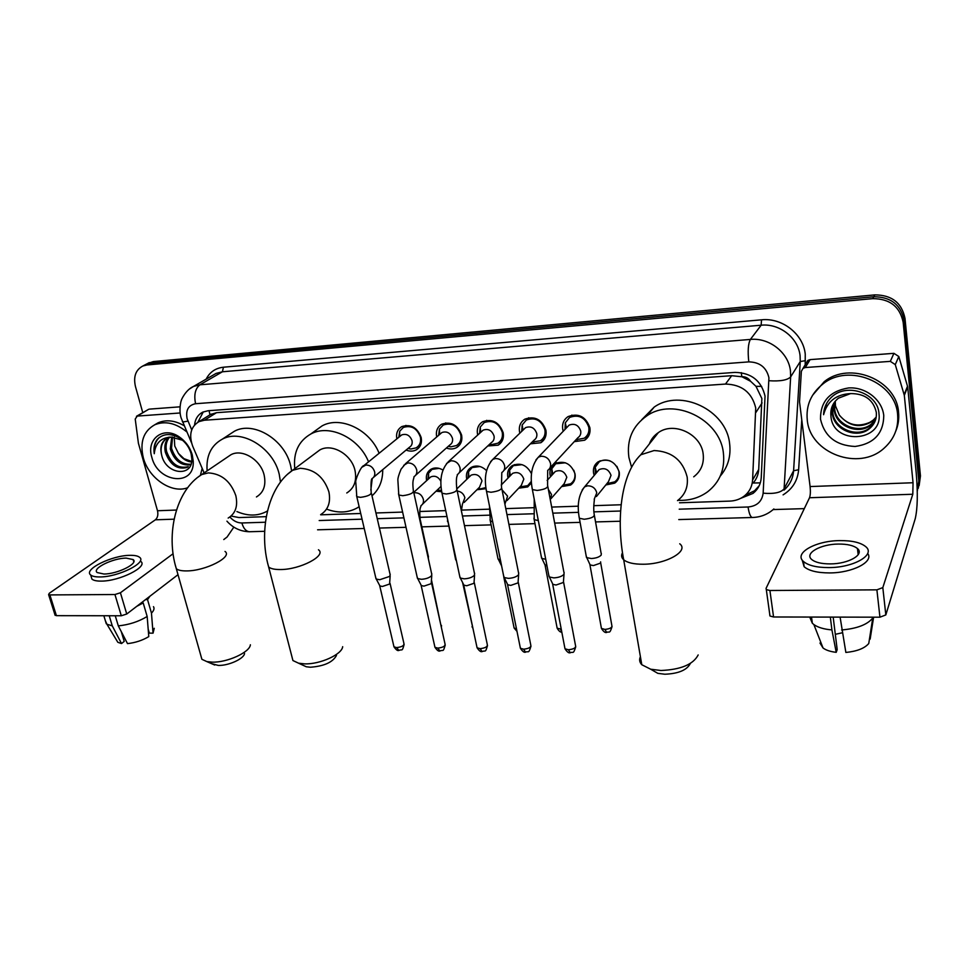 <?xml version="1.0" encoding="UTF-8"?>
<svg xmlns="http://www.w3.org/2000/svg" width="969" height="969" viewBox="0 0 969 969"><rect width="100%" height="100%" fill="white"/><g stroke="black" fill="none" stroke-linecap="round" stroke-linejoin="round"><path stroke-width="1.45" d="M441.694 491.731L436.377 491.235M426.626 480.66L426.578 480.43C425.706 475.476 427.159 471.758 430.926 469.275C434.669 467.3 438.666 467.555 442.918 470.026M485.941 488.715L476.954 489.745M466.792 479.328L466.634 478.674C465.81 473.732 467.288 469.989 471.079 467.458C476.385 464.841 481.557 465.895 486.571 470.607M531.4 482.538L527.681 486.922L518.669 488.206M508.071 478.02L507.78 476.869C507.005 471.951 508.519 468.184 512.31 465.592C520.51 462.31 526.918 465.035 531.521 473.793L531.484 473.696M550.513 476.724L550.077 475.016C549.35 470.122 550.876 466.343 554.668 463.691C564.309 460.118 571.092 463.521 575.041 473.914C575.731 478.71 574.242 482.429 570.596 485.057L561.608 486.608M594.191 475.44L593.561 473.102C592.871 468.257 594.421 464.466 598.2 461.753C608.205 457.901 615.206 461.305 619.227 471.976C619.869 476.724 618.367 480.442 614.734 483.131L605.807 484.972M396.842 438.872C395.897 433.325 397.556 429.231 401.808 426.59C410.856 423.804 417.312 427.462 421.188 437.564C422.121 443.075 420.51 447.157 416.367 449.798C413.23 451.469 409.802 451.554 406.084 450.064M436.716 436.971L436.644 436.668C435.711 431.072 437.394 426.905 441.719 424.18C451.082 421.188 457.719 424.858 461.632 435.202C462.516 440.701 460.881 444.807 456.702 447.521C453.553 449.241 450.101 449.422 446.346 448.041M477.705 435.069L477.523 434.269C476.639 428.686 478.359 424.495 482.707 421.697C492.397 418.487 499.229 422.181 503.202 432.768C504.037 438.254 502.354 442.385 498.163 445.171L487.77 445.97M519.856 433.155L519.529 431.823C518.694 426.251 520.462 422.036 524.835 419.165C534.876 415.713 541.901 419.407 545.935 430.272C546.722 435.735 545.002 439.878 540.799 442.736L530.394 443.826M563.231 431.266L562.735 429.291C561.947 423.756 563.74 419.516 568.125 416.573C578.541 412.855 585.797 416.561 589.879 427.704C590.618 433.131 588.873 437.298 584.67 440.217L574.278 441.634M760.302 482.877L753.228 483.01C756.559 479.001 758.388 474.495 758.715 469.493L761.876 398.55L755.977 386.316L750.587 381.289C748.516 378.128 745.573 376.59 741.794 376.687L741.321 372.665M679.548 502.79L729.851 501.106C735.338 500.876 740.134 499.192 744.253 496.055C749.376 491.937 752.15 486.583 752.598 479.982L755.723 407.973C751.956 392.493 741.879 384.523 725.49 384.063L204.374 420.231L199.057 421.588C190.76 426.626 188.652 434.875 192.734 446.309L204.144 472.908M741.794 376.687L750.587 381.289M208.589 415.689L205.888 417.36M741.333 376.723L731.692 375.693L216.523 412.685L210.212 414.587M231.07 516.065L239.028 517.567L266.305 516.647M320.727 514.818L360.722 513.485M375.948 512.976L402.619 512.08M419.807 511.499L445.728 510.627M461.45 510.106L489.272 509.173M505.782 508.616L533.156 507.695M551.676 507.078L578.323 506.181M593.767 505.673L621.226 504.752M144.308 365.228L150.122 363.278L873.772 296.756C890.705 296.817 900.807 304.654 904.077 320.279L919.642 478.48L918.309 488.231L919.642 478.48L904.077 320.279C900.807 304.654 890.705 296.817 873.772 296.756L150.122 363.278L144.308 365.228M147.53 363.532L153.344 361.582L874.813 294.891C891.674 294.939 901.727 302.74 904.985 318.317L920.453 475.936L919.133 485.651M740.679 498.345L753.058 493.378C758.061 489.309 760.786 484.04 761.246 477.572L765.038 396.079C761.331 380.696 751.338 372.799 735.047 372.399L208.141 410.735L202.933 412.067C198.039 414.538 195.241 418.85 194.563 424.979M142.77 412.673L135.466 386.558C133.225 376.675 135.684 369.819 142.843 366.003L146.888 364.986L872.742 298.646C889.736 298.706 899.874 306.579 903.169 322.277L918.818 481.048L917.268 491.38M804.306 508.628L773.165 509.573M197.882 422.205L203.284 411.91M759.175 485.76L754.56 490.762L745.318 495.171M807.262 419.952C805.881 405.393 811.101 393.402 822.947 383.954C848.456 362.951 895.792 382.052 897.633 414.805C898.626 428.007 894.157 439.09 884.249 448.053C858.97 471.673 809.83 453.238 807.262 419.952M812.555 395.304L824.183 381.738C849.607 360.783 896.737 379.8 898.566 412.431C899.196 418.971 898.251 425.246 895.731 431.229M830.942 416.04C832.48 445.219 882.577 442.324 879.016 414.138C878.459 393.523 847.5 382.392 832.02 396.721C826.642 401.651 823.832 407.646 823.589 414.708C827.138 401.408 836.15 394.359 850.612 393.584L838.427 398.174C832.771 402.825 830.263 408.688 830.905 415.762L832.989 404.594M883.764 415.592C883.51 433.47 873.965 443.754 855.118 446.467C836.065 445.57 824.534 436.486 820.513 419.202C820.319 401.566 829.646 391.149 848.517 387.951C865.547 386.692 882.25 399.749 883.764 415.592M834.018 402.862L832.783 412.079C833.679 428.988 857.807 438.509 869.992 427.595L875.164 421.006M833.74 403.286L832.323 412.988C833.207 429.933 857.383 439.466 869.581 428.552C874.68 424.131 876.909 418.681 876.279 412.225C873.323 399.785 864.772 393.571 850.612 393.584M835.23 401.251L834.648 408.446C835.52 425.258 859.515 434.693 871.615 423.828L875.806 419.068M834.915 401.638L834.188 409.354C835.06 426.19 859.091 435.65 871.216 424.773L875.661 419.553M872.827 421.043L873.226 420.122L869.811 422.375C857.807 427.462 847.645 425.052 839.348 415.12C849.28 426.699 860.448 428.673 872.827 421.043L876.133 417.578M873.226 420.122L876.218 417.07M839.348 415.12L835.448 405.878L835.254 401.214M826.496 403.661L823.589 414.708M806.256 363.06L807.88 360.42L810.108 359.62L805.287 367.542L890.317 361.364L893.927 353.334L898.808 356.519L907.687 386.849L916.226 473.054C917.922 493.245 917.595 508.446 915.245 518.669L885.823 614.927L879.937 617.192L876.897 589.842L882.82 587.602L912.798 494.251L913.052 482.744L904.319 395.376L895.271 364.61L890.317 361.364M810.108 359.62L893.927 353.334M805.287 367.542L803.022 368.353L801.351 371.333L799.534 401.929L810.096 486.559C810.605 491.549 810.411 495.28 809.527 497.739L766.055 588.389L766.309 589.588L769.907 590.496L773.565 616.987L879.937 617.192M773.565 616.987L769.98 616.018L769.713 614.782M769.907 590.496L876.897 589.842M830.324 563.897C848.481 563.946 864.832 554.522 857.456 548.551C853.762 545.499 847.403 543.997 838.379 544.057C820.586 544.118 804.282 553.299 811.61 559.416C815.159 562.395 821.397 563.897 830.324 563.897M802.187 560.034L804.137 566.732C808.933 570.814 817.376 572.873 829.476 572.921C852.466 573.006 874.232 561.693 867.691 553.456M839.784 540.605C815.668 540.714 793.502 553.142 803.471 561.487C808.255 565.533 816.71 567.568 828.834 567.592C853.604 567.677 875.867 554.801 865.814 546.722C860.751 542.543 852.078 540.496 839.784 540.605M810.072 617.883L812.325 623.237L813.875 624.557C817.921 627.452 823.929 629.232 831.911 629.911L836.211 652.331L837.18 649.581L833.183 617.108M830.324 617.096L831.911 629.911M869.459 639.104L870.15 639.104L873.614 617.18M819.98 643.041L823.044 648.007C826.048 650.235 830.433 651.665 836.211 652.331M842.182 632.805L835.302 634.32M841.649 629.971C857.081 628.602 867.461 624.605 872.766 618.016L868.757 643.513C864.578 648.37 856.947 651.35 845.864 652.452L840.099 617.12M872.669 617.18L872.766 618.016M187.659 487.734C171.731 493.984 148.596 478.262 143.315 457.792C139.657 442.179 143.46 431.181 154.737 424.785C165.069 420.619 175.777 422.993 186.847 431.92M154.555 424.882L157.971 422.872C166.05 419.395 174.783 420.352 184.195 425.73M161.581 454.691C165.457 474.883 193.146 477.608 191.814 458.652L191.111 453.674C189.33 447.424 185.709 442.361 180.258 438.472C171.016 432.949 163.313 433.3 157.135 439.538C154.35 443.39 153.393 448.114 154.265 453.71C155.355 443.16 160.987 437.613 171.138 437.092L167.165 438.133C161.629 441.307 159.752 446.757 161.52 454.473L161.52 454.473C160.224 447.375 161.932 442.021 166.656 438.388M192.274 454.994L193.219 461.171C194.951 486.91 157.923 483.034 151.83 457.307C145.919 438.993 163.519 425.621 179.386 437.007C185.782 441.489 190.081 447.484 192.274 454.994M169.393 437.358C166.365 441.186 165.408 445.837 166.547 451.312C171.162 463.957 178.405 469.081 188.277 466.658L187.053 467.47C177.17 469.892 169.926 464.769 165.299 452.087C164.112 446.224 165.239 441.379 168.667 437.552M172.579 437.007L171.513 448.187C175.147 459.197 181.53 464.551 190.675 464.248M171.731 437.043L170.278 448.962C174.178 460.457 180.815 465.762 190.215 464.878M191.644 461.438L183.989 458.676L178.405 453.371C182.099 458.628 186.484 461.51 191.547 461.995M169.139 437.092L168.182 437.503M182.535 440.229L171.138 437.092M178.405 453.371L174.735 445.97L174.275 437.092M202.194 468.342L200.401 475.294M203.853 472.23L203.393 473.417M159.304 437.467C155.258 441.489 153.574 446.903 154.265 453.71M690.303 663.559C686.9 670.112 678.409 673.673 664.843 674.23L657.818 673.346L650.962 669.373M640.412 656.691C639.043 659.623 639.504 662.299 641.793 664.722L650.683 669.216L660.955 670.5C680.868 669.627 693.271 664.443 698.177 654.947M693.719 476.821C701.12 471.128 704.257 463.461 703.155 453.831C701.023 434.027 673.855 421.309 658.363 432.61C654.111 435.481 651.095 439.272 649.327 444.008M631.425 466.634L628.893 457.416C626.568 439.793 632.551 425.936 646.856 415.846C673.479 396.902 719.882 418.923 723.371 452.85C725.163 469.129 719.906 482.114 707.6 491.816C699.012 498.005 689.129 500.84 677.961 500.295M641.769 419.686L654.196 407.089C680.504 388.339 726.217 409.935 729.596 443.402C731.147 455.975 728.034 466.864 720.27 476.082M653.796 438.376L653.457 436.946M336.485 655.419C332.827 662.263 324.118 666.2 310.383 667.229L306.289 666.769L302.473 665.013M291.669 655.698L292.929 660.543L298.561 663.196L304.532 663.862C320.024 664.468 342.045 654.438 342.675 646.686M346.781 492.979C354.182 488.255 356.943 480.818 355.042 470.668C351.808 454.522 331.882 442.906 319.794 449.979L315.555 453.141M294.782 468.669C293.159 452.693 298.488 441.137 310.783 434.015C329.278 423.659 359.111 437.831 368.547 461.85M315.082 430.926L322.059 425.9C340.385 415.628 369.855 429.558 379.109 453.274M372.253 478.48L370.836 490.06M359.136 506.678L357.173 507.926C348.137 512.843 338.12 513.304 327.098 509.306M382.731 469.65C382.816 480.648 379.242 489.381 371.987 495.813M244.527 653.469C244.14 658.69 228.527 665.848 218.243 665.412L211.496 663.62M200.728 655.201L201.891 659.295L206.821 661.585L211.981 662.13C227.025 662.76 249.917 652.294 250.377 644.785M256.434 496.952C263.677 492.506 266.233 485.215 264.137 475.064C260.697 459.718 242.202 448.453 230.949 454.727L227.63 456.98M207.136 470.873C205.973 455.951 211.06 445.365 222.385 439.114C241.729 428.54 273.452 447.993 279.242 474.338L280.489 482.053M229.047 434.742L234.498 431.181C253.708 420.667 285.043 439.829 290.676 465.859L291.621 470.861M267.505 510.905L266.196 511.68C257.366 516.198 247.592 516.162 236.884 511.559M576.046 439.708L584.198 438.242C587.904 435.675 589.443 431.992 588.789 427.22C585.191 417.409 578.796 414.138 569.627 417.433L565.29 422.823L565.048 429.376M549.92 467.966L577.948 437.661C580.201 436.111 581.121 433.894 580.722 430.999C578.541 425.076 574.678 423.114 569.142 425.1L566.998 427.341M564.128 572.449L563.946 574.351C561.887 576.446 558.507 577.621 553.796 577.875L549.375 576.979L548.733 574.992M564.006 574.278L563.389 582.466L556.073 585.022L552.899 584.355L552.318 583.156M532.211 441.997L540.399 440.774C544.106 438.267 545.62 434.596 544.929 429.788C541.38 420.231 535.179 416.973 526.337 420.025L522.182 424.943L521.722 431.35M503.844 470.498L534.04 440.168C536.293 438.654 537.201 436.438 536.778 433.531C534.622 427.753 530.879 425.791 525.549 427.644L523.599 429.533M518.742 572.933L518.476 574.883C516.32 576.955 512.952 578.105 508.362 578.36L504.219 577.536L503.589 575.659M518.633 574.678L518.04 582.878L510.76 585.397L507.768 584.779L507.223 583.653M489.636 444.214L491.78 444.565L497.824 443.221C501.53 440.762 503.008 437.128 502.269 432.295C498.769 422.956 492.761 419.71 484.221 422.557L480.249 427.05L479.607 433.337M459.136 472.884L491.356 442.591C493.596 441.113 494.493 438.909 494.045 435.989C491.925 430.357 488.291 428.407 483.143 430.127L481.375 431.726M474.653 573.406L474.301 575.404C472.06 577.439 468.705 578.578 464.236 578.832L460.348 578.057L459.73 576.301M474.58 575.053L473.986 583.29L466.743 585.76L463.933 585.191L463.412 584.137M448.247 446.358L450.779 446.83L456.423 445.583C460.105 443.196 461.559 439.575 460.772 434.73C457.32 425.621 451.481 422.387 443.233 425.028L439.442 429.158L438.642 435.323M415.725 475.161L449.858 444.941C452.087 443.499 452.959 441.319 452.487 438.388C450.391 432.889 446.854 430.939 441.888 432.537L440.289 433.906M431.835 573.878L431.387 575.913C429.073 577.912 425.73 579.038 421.37 579.292L417.712 578.566L417.118 576.918M431.774 575.429L431.193 583.677L423.974 586.124L421.345 585.591L420.837 584.61M408.01 448.453L410.868 449.022L416.137 447.872C419.807 445.546 421.224 441.949 420.401 437.092C416.985 428.189 411.304 424.979 403.334 427.438L399.712 431.229L398.792 437.285M373.562 477.329L409.475 447.23C411.692 445.825 412.552 443.645 412.043 440.713C409.972 435.335 406.544 433.397 401.735 434.899L400.306 436.062M390.216 574.338L389.683 576.398L379.715 579.728L376.275 579.062L375.706 577.512M390.168 575.804L389.586 584.053L382.416 586.463L379.933 585.966L379.448 585.058M606.885 483.64L614.709 481.847C618.113 479.328 619.518 475.84 618.925 471.382L616.89 466.331M610.434 461.05C606.328 459.488 602.597 459.754 599.23 461.825L595.148 467.312L595.293 474.132M596.432 496.528L608.471 481.678L611.027 475.355C608.738 469.323 604.777 467.397 599.121 469.59L596.94 472.182M601.313 553.372L601.18 555.104C599.266 557.102 595.971 558.241 591.308 558.519L586.754 557.623L586.148 555.721M600.635 561.863L600.538 563.11L593.428 565.581L590.133 564.927L589.6 563.764M562.735 485.336L570.62 483.785C574.048 481.314 575.441 477.826 574.799 473.332L573.805 470.219M565.46 462.794L555.709 463.763L551.773 468.778L551.664 475.464M551.058 498.611L564.285 483.567L566.804 477.257C564.564 471.382 560.724 469.456 555.285 471.491L553.263 473.696M545.717 559.27L541.901 558.435L541.308 556.642M547.037 566.162L544.808 564.527M522.037 464.648L513.364 465.665L509.573 470.268L509.258 476.796M506.993 500.573L521.322 485.396L523.817 479.098C521.613 473.369 517.882 471.455 512.637 473.344L510.784 475.234M500.392 559.9L498.042 559.016L497.739 557.526M519.844 486.959L527.766 485.639L531.327 481.351M479.97 466.513L472.145 467.53L468.512 471.758L467.991 478.044M464.163 502.439L479.546 487.165L481.993 480.89C479.825 475.307 476.203 473.393 471.14 475.149L469.444 476.772M456.302 560.179L455.382 558.386M478.153 488.546L480.491 488.873L485.844 487.589M439.114 468.366L432.017 469.359L428.54 473.247L427.886 479.51M440.895 481.327C438.327 476.76 434.948 475.294 430.745 476.918L429.206 478.323M428.443 556.279L428.177 557.974M437.625 490.084L441.464 490.471M422.52 504.207L440.992 486.462M148.305 409.499L137.247 416.089L180.125 412.976M149.383 409.124L180.04 406.823M233.856 527.112L227.085 537.02L223.778 539.551M178.005 574.678L126.745 614.019L121.307 615.775L114.948 594.518L120.422 592.774L173.063 553.747M137.247 416.089L135.224 419.044L138.41 443.257L157.499 510.748C158.347 514.757 157.644 517.773 155.379 519.808L49.31 593.258L48.607 594.627L49.879 594.918L56.408 615.666L121.307 615.775M56.408 615.666L54.991 614.891M49.879 594.918L114.948 594.518M103.901 574.011C117.394 574.157 138.858 563.425 133.141 559.573L126.249 558.12C113.01 558.035 91.583 568.549 97.191 572.558L103.901 574.011M148.184 629.208L149.347 633.132L153.041 633.169L151.467 613.111L147.53 599.593L145.532 599.605M91.013 576.095L91.934 579.111C93.557 580.467 96.585 581.134 101.018 581.109C119.429 581.352 148.584 566.659 140.771 561.402M130.173 555.334C112.222 555.225 83.092 569.469 90.674 574.98C92.297 576.325 95.325 576.979 99.771 576.943C118.194 577.161 147.385 562.517 139.584 557.308C137.901 555.915 134.764 555.261 130.173 555.334M147.53 599.593L149.892 596.262M151.467 613.111C153.962 610.543 154.616 608.399 153.465 606.667M105.318 620.584L106.929 624.254L112.271 625.853L121.513 643.549L124.214 641.405L121.282 631.643M109.218 615.763L112.271 625.853M153.041 633.169L154.253 628.3M116.462 640.024L117.855 642.314L121.513 643.549M136.75 606.34L143.194 602.924L147.167 616.49L148.778 636.609C142.419 640.412 135.333 642.75 127.508 643.622L118.303 625.877L115.263 615.775M141.195 602.936L143.194 602.924M118.303 625.877C128.974 624.799 138.603 621.662 147.167 616.49M762.094 402.898L755.917 412.431M755.977 386.316L761.682 386.401M209.885 414.611L209.074 410.662M731.692 375.693L725.49 384.063M758.715 469.493L752.598 479.982M216.523 412.685L204.374 420.231M153.344 361.582L146.888 364.986M874.813 294.891L872.742 298.646M904.985 318.317L903.169 322.277M920.453 475.936L918.818 481.048M679.221 509.173L748.056 506.993C756.983 506.109 762.009 501.494 763.148 493.173L768.926 377.74C766.455 367.396 759.744 362.115 748.795 361.885L195.568 403.722C188.361 405.151 185.539 410.141 187.114 418.693L191.705 429.885M189.137 389.223L193.521 386.425L199.941 384.802L750.394 339.429C769.241 337.442 788.584 352.595 790.45 370.921L790.656 376.893L800.261 361.546L800.079 355.744C798.299 337.89 779.524 323.198 761.149 325.209L222.41 371.781L216.099 373.404L212.986 375.197M206.131 379.158C209.752 372.084 215.518 368.111 223.439 367.215L761.525 319.818L761.149 325.209L750.394 339.429C748.153 343.607 747.62 351.093 748.795 361.885M182.317 421.345L182.608 422.036L187.95 421.115M761.525 319.818C782.153 317.529 803.289 334.039 805.251 354.121L805.191 364.804M801.763 419.747L798.638 469.735C797.657 480.648 792.472 489.018 783.085 494.868M769.047 380.732C780.239 381.447 787.446 380.163 790.656 376.893L784.103 488.8L793.599 470.764L800.261 361.546L805.445 360.65M783.994 490.12C789.796 484.972 793.005 478.529 793.599 470.764L798.638 469.735M195.568 403.722C193.788 394.819 195.241 388.508 199.941 384.802L222.41 371.781L223.439 367.215M229.883 517.01C233.408 520.971 237.405 522.957 241.862 522.969L265.445 522.23M319.189 520.535L362.055 519.178M377.256 518.694L403.903 517.858M419.88 517.349L446.745 516.501M462.467 516.005L489.418 515.157M506.969 514.6L533.325 513.776M552.814 513.158L578.505 512.347M593.9 511.862L620.657 511.014M241.862 522.969C243.461 528.408 245.956 531.327 249.36 531.739L250.075 531.715M748.056 506.993C749.049 513.449 750.442 516.949 752.223 517.494L752.574 517.482M763.148 493.173C773.965 494.093 780.953 492.64 784.103 488.8M809.527 497.739L912.798 494.251M810.096 486.559L913.052 482.744M907.687 386.849L904.319 395.376M882.82 587.602L885.823 614.927M904.174 394.637L907.541 386.122M898.808 356.519L895.271 364.61M677.513 500.622C685.119 494.808 688.329 486.922 687.154 476.978C682.757 460.202 671.735 451.384 654.075 450.549L640.775 454.776C620.402 474.398 616.248 521.092 623.697 559.779C621.456 557.756 621.032 555.455 622.437 552.887M679.729 543.791C689.456 550.986 666.127 564.321 643.113 564.237C633.871 564.261 627.391 562.783 623.697 559.779L641.793 664.722M320.618 514.672C328.164 509.888 330.926 502.269 328.891 491.828C323.888 476.954 314.331 469.117 300.22 468.293L292.577 470.316L287.781 474.071M318.45 549.762C326.953 555.528 300.148 569.687 280.307 569.542C274.687 569.59 270.811 568.742 268.655 567.01L267.565 562.844M228.163 518.076C235.515 513.57 238.071 506.109 235.83 495.68C230.707 481.314 221.526 473.72 208.274 472.896L201.673 474.58L197.967 477.172M225.002 551.434C233.141 556.812 205.392 571.08 186.46 570.911C181.554 570.959 178.187 570.232 176.334 568.755L175.341 565.218M563.583 582.151L575.489 645.402C576.192 647.74 573.83 649.194 568.379 649.751L564.988 648.758L564.721 647.365M570.293 652.803L568.379 649.751M532.078 488.085L532.381 489.587L537.153 490.447C544.953 489.454 548.43 487.686 547.57 485.154L547.679 470.401C550.017 468.802 550.973 466.489 550.525 463.461C549.096 458.64 545.947 456.242 541.077 456.254L538.352 457.174L535.893 459.96M518.306 582.466L530.733 644.857C531.375 647.171 529.001 648.612 523.599 649.194L520.401 648.261L520.147 646.953M525.61 652.198L523.599 649.194M486.232 490.035L486.535 491.453L491.004 492.252C498.756 491.235 502.245 489.478 501.482 486.971L501.797 472.557C504.134 470.995 505.067 468.693 504.595 465.641C503.141 460.905 500.052 458.543 495.316 458.543L492.809 459.379L490.556 461.728M474.325 582.781L487.25 644.324C487.831 646.614 485.445 648.055 480.079 648.649L477.075 647.776L476.821 646.553M482.187 651.616L480.079 648.649M441.731 491.925L442.021 493.257L446.224 493.996C453.916 492.979 457.416 491.222 456.75 488.739C455.466 474.556 457.889 476.348 457.271 474.628C459.597 473.114 460.517 470.825 460.009 467.773C458.531 463.097 455.491 460.772 450.9 460.772L446.539 463.509M431.593 583.084L444.989 643.816C445.51 646.081 443.112 647.51 437.782 648.116L434.96 647.304L434.693 646.153M439.987 651.047L437.782 648.116M398.513 493.754L398.792 495.014L402.741 495.704C410.371 494.662 413.896 492.918 413.327 490.459C412.079 479.812 413.763 479.74 414.042 476.651C416.355 475.173 417.239 472.896 416.706 469.832C415.216 465.229 412.225 462.94 407.767 462.94L403.77 465.302M390.059 583.386L403.891 643.319C404.352 645.56 401.941 646.989 396.648 647.595L393.983 646.844L393.729 645.754M398.937 650.49L396.648 647.595M356.519 495.534L356.798 496.709L360.516 497.351C368.087 496.31 371.624 494.565 371.151 492.143C370.8 483.725 371.103 479.219 372.048 478.601C374.337 477.16 375.197 474.907 374.64 471.83C373.126 467.3 370.194 465.035 365.846 465.035L362.2 467.082M600.598 562.395L611.802 625.284C612.481 627.5 610.191 628.869 604.922 629.414L601.434 628.421L601.192 627.088M606.715 632.466L604.922 629.414M579.05 516.695L579.341 518.245L584.222 519.251C591.708 518.354 595.002 516.61 594.142 514.018C592.883 506.06 595.099 497.121 594.203 499.265L596.783 492.821C595.438 488.17 592.374 485.844 587.577 485.808L584.586 486.862L582.187 489.926M561.245 629.123L557.163 628.227L556.921 626.967M561.79 632.006L560.445 629.147M550.307 499.786L551.555 494.517L548.357 489.406M538.316 520.583L534.198 519.638L533.907 518.173M504.897 504.219L507.599 496.164L502.039 489.793M492.676 521.794L490.326 520.995L490.035 519.614M516.489 628.857L514.115 628.033L513.873 626.834M461.401 510.942L462.419 504.159L464.89 497.775C463.727 493.827 461.183 491.586 457.223 491.029M448.296 522.679L447.399 521.007M472.933 628.275L472 626.713M431.58 580.443L441.065 626.047M420.037 520.983L420.146 519.178C418.887 506.569 421.285 507.247 420.934 505.697C423.041 504.28 423.853 502.16 423.344 499.338C421.927 494.953 419.068 492.749 414.78 492.712L413.86 492.882M155.379 519.808L174.129 519.178M157.499 510.748L176.479 510.045M120.422 592.774L126.745 614.019M527.681 486.922L531 483.349M570.596 485.057L574.193 480.903M614.734 483.131L618.622 478.274M416.367 449.798L419.165 447.424M456.702 447.521L459.791 444.735M498.163 445.171L501.567 441.912M540.799 442.736L544.554 438.909M584.67 440.217L588.777 435.699M211.218 414.066L199.057 421.588M149.311 362.6L142.843 366.003M212.817 375.294L193.521 386.425C185.757 389.708 180.9 400.391 181.348 400.524C180.876 400.73 178.671 410.82 181.167 418.051L191.499 442.76M226.928 521.177C232.984 527.948 240.469 531.472 249.36 531.739L264.658 531.303M317.59 529.801L364.235 528.48M379.412 528.057L406.023 527.306M421.83 526.857L448.49 526.094M464.478 525.646L491.113 524.895M508.907 524.386L534.961 523.648M554.68 523.09L580.092 522.364M595.547 521.928L620.233 521.237M678.772 519.578L752.223 517.494C760.556 517.276 767.775 514.43 773.868 508.943M754.56 490.762L753.058 493.378M822.947 383.954L824.183 381.738M869.581 428.552L869.992 427.595M871.216 424.773L871.615 423.828M766.309 589.588L769.98 616.018M803.022 368.353L807.88 360.42M858.171 554.74L857.456 548.551M804.137 566.732L803.471 561.487M812.325 623.237L811.537 617.059M823.044 648.007L813.875 624.557M154.737 424.785L157.971 422.872M191.814 458.652L193.219 461.171M180.258 438.472L179.386 437.007M657.818 673.346L650.683 669.216M658.363 432.61L640.775 454.776M646.856 415.846L654.196 407.089M306.289 666.769L298.561 663.196M319.794 449.979L292.577 470.316C267.795 486.765 258.42 531.424 268.655 567.01L292.929 660.543M310.783 434.015L322.059 425.9M214.706 665.025L206.821 661.585M230.949 454.727L201.673 474.58C175.995 490.29 165.542 534.101 176.334 568.755L201.891 659.295M222.385 439.114L234.498 431.181M575.743 646.795C573.115 655.129 573.236 651.204 570.099 652.791C568.755 653.276 567.047 651.931 564.988 648.758L552.657 584.174M569.627 417.433L571.904 415.083M566.453 427.898L565.29 422.823M569.142 425.1L538.352 457.174C531.727 464.975 529.728 475.779 532.381 489.587L549.06 576.737M576.24 439.514L577.221 439.865M547.848 486.68L563.885 572.182M552.899 584.355L549.375 576.979M530.988 646.178C528.408 654.547 528.589 650.574 525.404 652.198C524.156 652.694 522.485 651.386 520.401 648.261L507.55 584.61M526.337 420.025L528.711 417.748M522.994 430.127L522.182 424.943M525.549 427.644L492.809 459.379C485.917 467.058 483.822 477.753 486.535 491.453L503.916 577.294M532.429 441.779L533.919 442.252M501.76 488.4L518.512 572.679M507.768 584.779L504.219 577.536M487.504 645.572C485.166 653.494 485.723 649.945 481.981 651.604C480.769 652.101 479.134 650.817 477.075 647.776L463.727 585.034M484.221 422.557L486.68 420.34M480.721 432.319L480.249 427.05M483.143 430.127L448.574 461.523C441.44 469.093 439.26 479.667 442.021 493.257L460.057 577.839M489.854 444.008L491.78 444.565M457.029 490.084L474.435 573.176M463.933 585.191L460.348 578.057M445.243 644.991C442.954 652.924 443.536 649.351 439.756 651.035C438.63 651.543 437.031 650.308 434.96 647.304L421.14 585.433M443.233 425.028L445.752 422.896M439.611 434.5L439.442 429.158M441.888 432.537L405.611 463.618L401.033 469.214C398.816 474.592 397.762 478.238 397.871 480.152L398.792 495.014L417.445 578.36M459.136 443.148L461.547 441.004M448.429 446.2L450.779 446.83M413.606 491.731L431.629 573.648M421.345 585.591L417.712 578.566M404.146 644.421C401.905 652.379 402.51 648.782 398.707 650.49C397.605 650.986 396.042 649.775 393.983 646.844L379.739 585.821M403.334 427.438L405.89 425.391M399.591 436.644L399.712 431.229M401.735 434.899L363.847 465.665C361.267 465.447 354.702 480.515 355.817 482.538L356.798 496.709L376.02 578.868M418.608 445.788L421.055 443.717M408.131 448.344L410.868 449.022M371.418 493.318L390.022 574.12M379.933 585.966L376.275 579.062M612.045 626.628C609.428 634.78 609.453 630.916 606.546 632.454C605.189 632.951 603.481 631.606 601.434 628.421L589.915 564.745M599.23 461.825L600.162 460.735M596.613 472.581L595.148 467.312M599.121 469.59L584.586 486.862C578.638 494.614 576.894 505.079 579.341 518.245L586.451 557.393M606.994 483.495L607.842 483.713M594.421 515.593L601.083 553.117M590.133 564.927L586.754 557.623M555.709 463.763L556.703 462.685M552.863 474.144L551.773 468.778M555.285 471.491L547.146 480.418M534.222 499.241L534.198 519.638L541.61 558.217M561.814 632.127C560.457 632.406 558.907 631.11 557.163 628.227L545.123 565.448M562.88 485.166L564.224 485.481M545.329 565.617L541.901 558.435M513.364 465.665L514.418 464.599M510.324 475.706L509.573 470.268M512.637 473.344L501.227 485.021M489.49 506.06L490.326 520.995L498.042 559.016M516.998 631.364L514.115 628.033L503.819 577.209M519.99 486.801L521.782 487.201M501.627 565.969L498.32 559.222M472.145 467.53L473.26 466.477M468.935 477.269L468.512 471.758M471.14 475.149L456.883 488.861M446.636 514.878L455.684 559.791M473.223 629.644L462.588 582.514M478.274 488.424L480.491 488.873M456.484 561.075L455.939 559.985M441.489 625.393L441.355 627.343M432.017 469.359L433.167 468.33M428.661 478.819L428.54 473.247M430.745 476.918L413.739 492.349M428.346 558.762L428.395 557.684M437.685 490.011L440.289 490.496M420.425 520.426L428.262 556.073M48.607 594.627L55.136 615.351M136.484 416.282L148.632 409.318M133.795 561.802L133.141 559.573M91.934 579.111L90.674 574.98M106.275 623.757L103.853 615.751M117.855 642.314L106.929 624.254"/></g></svg>

